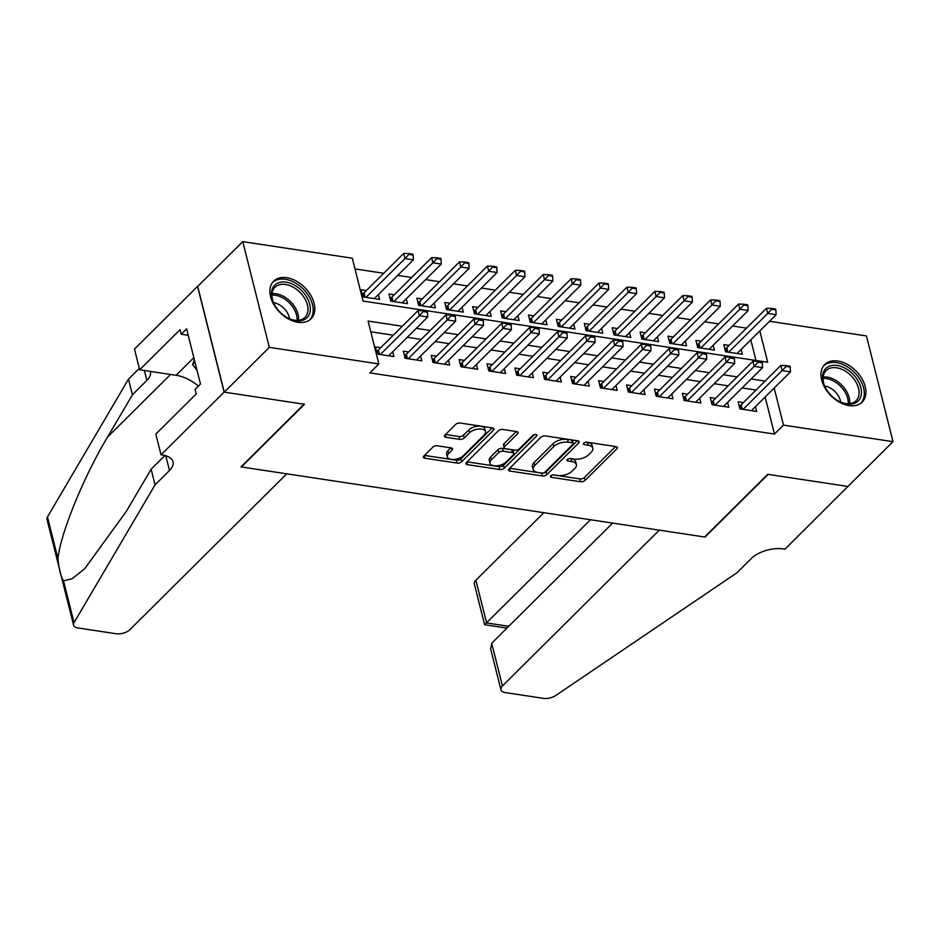 <?xml version="1.0" encoding="UTF-8"?>
<svg xmlns="http://www.w3.org/2000/svg" width="940" height="940" viewBox="0 0 940 940"><rect width="100%" height="100%" fill="white"/><g stroke="black" fill="none" stroke-linecap="round" stroke-linejoin="round"><path stroke-width="1.41" d="M550.769 475.828A2.338 1.163 165.9 0 0 550.417 476.686A2.338 1.163 165.9 0 0 551.451 477.356L580.544 481.75A3.337 1.668 165.9 0 0 585.056 480.411L616.91 448.768A3.337 1.668 165.9 0 0 617.404 447.534A3.337 1.668 165.9 0 0 615.935 446.594L586.842 442.188A2.338 1.163 165.9 0 0 583.681 443.128A2.338 1.163 165.9 0 0 583.329 443.986A2.338 1.163 165.9 0 0 584.363 444.655L588.123 445.219A10.681 5.323 165.9 0 1 592.823 448.251A10.681 5.323 165.9 0 1 591.225 452.175L588.569 454.807A10.681 5.323 165.9 0 1 574.152 459.108L570.38 458.544A2.338 1.163 165.9 0 0 567.22 459.484A2.338 1.163 165.9 0 0 566.879 460.341A2.338 1.163 165.9 0 0 567.901 461L571.673 461.575A10.681 5.323 165.9 0 1 576.361 464.595A10.681 5.323 165.9 0 1 574.775 468.52L572.119 471.163A10.681 5.323 165.9 0 1 557.69 475.464L553.93 474.888A2.338 1.163 165.9 0 0 550.769 475.828M286.735 277.7A26.508 17.602 -134.8 0 1 310.658 295.113A26.508 17.602 -134.8 0 1 311.011 318.801A26.508 17.602 -134.8 0 1 297.933 322.279A26.508 17.602 -134.8 0 1 273.998 304.865A26.508 17.602 -134.8 0 1 273.646 281.189A26.508 17.602 -134.8 0 1 286.735 277.7M837.846 361.031A26.508 17.602 -134.8 0 1 861.78 378.444A26.508 17.602 -134.8 0 1 862.133 402.132A26.508 17.602 -134.8 0 1 849.043 405.61A26.508 17.602 -134.8 0 1 825.109 388.208A26.508 17.602 -134.8 0 1 824.756 364.52A26.508 17.602 -134.8 0 1 837.846 361.031M437.312 445.807A3.337 1.668 165.9 0 0 432.799 447.158L423.87 456.029A3.337 1.668 165.9 0 0 423.364 457.263A3.337 1.668 165.9 0 0 424.833 458.203L457.157 463.091A3.337 1.668 165.9 0 0 461.669 461.752L493.512 430.109A3.337 1.668 165.9 0 0 494.017 428.875A3.337 1.668 165.9 0 0 492.548 427.935L460.224 423.047A3.337 1.668 165.9 0 0 455.712 424.387L444.926 435.114A3.337 1.668 165.9 0 0 444.432 436.336A3.337 1.668 165.9 0 0 445.889 437.288L459.731 439.38A3.337 1.668 165.9 0 0 464.231 438.028L469.589 432.717A8.918 4.453 165.9 0 1 478.86 429.028A8.918 4.453 165.9 0 1 485.569 431.648A8.918 4.453 165.9 0 1 484.241 434.926L463.267 455.759A8.918 4.453 165.9 0 1 454.008 459.449A8.918 4.453 165.9 0 1 447.287 456.828A8.918 4.453 165.9 0 1 448.615 453.55L452.116 450.072A3.337 1.668 165.9 0 0 452.61 448.85A3.337 1.668 165.9 0 0 451.141 447.898L437.312 445.807M769.496 321.28L866.445 335.944L893 441.671L847.939 486.45L767.71 474.324L704.612 536.999L241.392 466.957L304.49 404.271L224.261 392.145L269.334 347.365L242.779 241.639L352.3 258.206L363.063 301.07L767.686 362.253L759.814 330.904M893 441.671L783.478 425.115L774.172 388.055M402.297 326.239L368.092 321.069L378.855 363.933L369.843 372.886L774.466 434.069L783.478 425.115M378.855 363.933L269.334 347.365M509.045 468.919A3.337 1.668 165.9 0 0 508.552 470.141A3.337 1.668 165.9 0 0 510.021 471.081L542.345 475.969A3.337 1.668 165.9 0 0 546.845 474.63L578.699 442.987A3.337 1.668 165.9 0 0 579.193 441.765A3.337 1.668 165.9 0 0 577.724 440.813L545.412 435.925A3.337 1.668 165.9 0 0 540.899 437.276L509.045 468.919M499.751 469.53L467.427 464.642A3.337 1.668 165.9 0 1 465.958 463.702A3.337 1.668 165.9 0 1 466.463 462.468L498.306 430.826A3.337 1.668 165.9 0 1 502.818 429.486L516.648 431.578A3.337 1.668 165.9 0 1 518.116 432.529A3.337 1.668 165.9 0 1 517.623 433.751L504.698 446.582A3.337 1.668 165.9 0 0 504.204 447.816A3.337 1.668 165.9 0 0 505.673 448.756L514.85 450.143A3.337 1.668 165.9 0 0 519.35 448.803L532.804 435.443A2.338 1.163 165.9 0 1 535.224 434.468A2.338 1.163 165.9 0 1 536.987 435.161A2.338 1.163 165.9 0 1 536.634 436.019L504.251 468.19A3.337 1.668 165.9 0 1 499.751 469.53L499.034 466.675L467.086 461.846M366.33 290.566L361.042 289.767L362.84 296.911L379.584 299.449L378.373 294.608M394.224 294.784L388.948 293.997L390.746 301.141L407.49 303.667L406.28 298.838M422.13 299.014L416.855 298.215L418.653 305.359L435.396 307.885L434.174 303.056M450.037 303.232L444.761 302.433L446.559 309.577L463.303 312.103L462.081 307.274M477.943 307.451L472.667 306.652L474.465 313.796L491.197 316.322L489.987 311.493M505.849 311.669L500.574 310.87L502.36 318.014L519.103 320.54L517.893 315.711M533.755 315.887L528.48 315.088L530.266 322.232L547.01 324.77L545.799 319.929M561.662 320.105L556.374 319.306L558.172 326.45L574.916 328.988L573.706 324.147M589.556 324.323L584.28 323.524L586.078 330.669L602.822 333.207L601.612 328.365M617.462 328.542L612.187 327.743L613.985 334.887L630.728 337.425L629.506 332.584M645.369 332.76L640.093 331.961L641.891 339.105L658.635 341.643L657.413 336.802M673.275 336.99L667.999 336.191L669.797 343.335L686.541 345.861L685.319 341.032M701.181 341.208L695.905 340.409L697.692 347.553L714.435 350.079L713.225 345.25M743.446 402.579L738.159 401.779L739.956 408.923L756.7 411.45L755.49 406.62M715.54 398.36L710.252 397.561L712.05 404.705L728.794 407.231L727.584 402.402M687.634 394.142L682.358 393.343L684.144 400.487L700.888 403.013L699.677 398.184M659.727 389.912L654.452 389.125L656.238 396.269L672.981 398.795L671.771 393.966M631.821 385.694L626.545 384.895L628.343 392.039L645.087 394.577L643.865 389.736M603.915 381.476L598.639 380.677L600.437 387.821L617.181 390.359L615.959 385.518M576.009 377.257L570.733 376.458L572.53 383.602L589.274 386.14L588.052 381.299M548.102 373.039L542.827 372.24L544.624 379.384L561.368 381.922L560.158 377.081M520.208 368.821L514.92 368.022L516.718 375.166L533.462 377.692L532.252 372.863M492.302 364.603L487.026 363.804L488.812 370.947L505.555 373.474L504.345 368.645M464.395 360.384L459.12 359.585L460.906 366.729L477.649 369.255L476.439 364.426M436.489 356.166L431.213 355.367L433.011 362.511L449.755 365.037L448.533 360.208M408.583 351.936L403.307 351.149L405.105 358.293L421.849 360.819L420.627 355.99M774.466 434.069L765.148 397.009M756.054 390.053L742.13 387.95M728.148 385.835L714.224 383.72M700.241 381.605L686.318 379.502M672.335 377.387L658.411 375.283M644.429 373.168L630.517 371.065M616.523 368.95L602.611 366.847M588.616 364.732L574.704 362.629M560.71 360.514L546.798 358.41M532.816 356.295L518.892 354.192M504.909 352.077L490.986 349.974M477.003 347.859L463.079 345.755M449.097 343.64L435.173 341.526M421.19 339.411L407.279 337.307M393.284 335.192L370.783 331.796M380.677 347.718L375.401 346.919L377.198 354.063L393.942 356.601L392.72 351.76M746.501 328.13L732.577 326.015M718.595 323.901L704.671 321.797M690.689 319.682L676.765 317.579M662.782 315.464L648.859 313.361M634.876 311.246L620.964 309.143M606.97 307.028L593.058 304.924M579.063 302.809L565.152 300.706M551.169 298.591L537.245 296.488M523.263 294.373L509.339 292.269M495.356 290.154L481.433 288.039M467.45 285.936L453.527 283.821M439.544 281.706L425.62 279.603M411.638 277.488L397.726 275.385M383.731 273.27L354.991 268.922M755.971 360.478L750.802 339.857M729.087 345.427L723.812 344.628L725.598 351.772L742.341 354.298L741.131 349.469M224.261 392.145L197.706 286.418L242.779 241.639M765.066 381.099L751.142 378.985M737.16 376.87L723.236 374.766M709.254 372.651L695.33 370.548M681.347 368.433L667.423 366.33M653.441 364.215L639.529 362.112M625.535 359.997L611.623 357.893M597.629 355.778L583.716 353.675M569.734 351.56L555.81 349.457M541.828 347.342L527.904 345.238M513.922 343.123L499.998 341.009M486.015 338.905L472.091 336.79M458.109 334.675L444.197 332.572M430.203 330.457L416.291 328.354M576.361 464.595L575.644 461.74A10.681 5.323 165.9 0 0 570.956 458.708L571.673 461.575M569.64 458.52L570.956 458.708M592.823 448.251L592.094 445.384A10.681 5.323 165.9 0 0 587.406 442.364L588.123 445.219M586.102 442.164L587.406 442.364M553.19 474.865L579.827 478.895A3.337 1.668 165.9 0 0 584.339 477.555L615.559 446.535M509.68 468.285L541.628 473.114A3.337 1.668 165.9 0 0 546.128 471.774L577.348 440.754M541.804 473.055A2.338 1.163 165.9 0 0 544.965 472.115L572.918 444.338A2.338 1.163 165.9 0 0 573.271 443.48A2.338 1.163 165.9 0 0 572.237 442.822L568.265 442.223A10.681 5.323 165.9 0 0 553.836 446.524L534.731 465.5A10.681 5.323 165.9 0 0 533.144 469.436A10.681 5.323 165.9 0 0 537.833 472.456L541.804 473.055M573.271 443.48L572.542 440.625A2.338 1.163 165.9 0 0 571.52 439.967L572.237 442.822M533.144 469.436L532.428 466.569A10.681 5.323 165.9 0 1 534.014 462.645L553.12 443.656A10.681 5.323 165.9 0 1 567.548 439.356L571.52 439.967M516.272 431.519L503.981 443.727A3.337 1.668 165.9 0 0 503.488 444.949L504.204 447.816M534.484 434.586L503.535 465.335L504.251 468.19M491.303 459.895A8.918 4.453 165.9 0 0 489.975 463.185A8.918 4.453 165.9 0 0 496.684 465.805A8.918 4.453 165.9 0 0 505.955 462.116L513.334 454.772A3.337 1.668 165.9 0 0 513.839 453.55A3.337 1.668 165.9 0 0 512.37 452.61L503.194 451.212A3.337 1.668 165.9 0 0 498.682 452.563L491.303 459.895L490.586 457.04A8.918 4.453 165.9 0 0 489.247 460.33L489.975 463.185M513.839 453.55L513.123 450.695A3.337 1.668 165.9 0 0 511.654 449.743L512.37 452.61M490.586 457.04L497.965 449.708A3.337 1.668 165.9 0 1 502.477 448.356L511.654 449.743M499.034 466.675A3.337 1.668 165.9 0 0 503.535 465.335M447.287 456.828L446.571 453.973A8.918 4.453 165.9 0 1 447.898 450.695L450.765 447.851M485.569 431.648L484.852 428.793A8.918 4.453 165.9 0 0 478.131 426.173A8.918 4.453 165.9 0 0 468.872 429.862L469.589 432.717M445.56 434.491L459.002 436.524A3.337 1.668 165.9 0 0 463.514 435.173L468.872 429.862M424.504 455.406L456.44 460.236A3.337 1.668 165.9 0 0 460.953 458.896L492.161 427.876M737.066 353.499L776.123 314.7L767.757 313.431L766.464 308.285L726.796 347.694A3.396 1.692 -14.1 0 1 726.127 348.211L724.893 348.975M771.646 309.284L775.841 309.906L775.618 309.048L771.434 308.426L771.646 309.284L767.757 313.431L728.7 352.241M776.123 314.7L775.841 309.906M771.434 308.426L766.464 308.285M790.188 367.058L789.976 366.201L785.793 365.578L786.005 366.436L790.188 367.058L790.481 371.852L751.424 410.651M743.047 409.394L782.104 370.583L780.811 365.437L785.793 365.578M739.251 406.127L740.485 405.363A3.396 1.692 165.9 0 0 741.155 404.846L780.811 365.437M790.481 371.852L782.104 370.583L786.005 366.436M828.387 366.623A22.936 15.24 -134.8 0 1 855.894 377.575A22.936 15.24 -134.8 0 1 855.611 402.884A22.936 15.24 -134.8 0 1 839.831 401.768A22.936 15.24 -134.8 0 1 824.979 386.822A22.936 15.24 -134.8 0 1 828.387 366.623M839.455 401.58A21.244 14.112 45.2 0 0 853.708 402.438A21.244 14.112 45.2 0 0 856.07 400.722A21.244 14.112 45.2 0 0 852.592 377.316A21.244 14.112 45.2 0 0 828.493 368.868A21.244 14.112 45.2 0 0 826.131 370.583A21.244 14.112 45.2 0 0 825.156 387.198M840.654 402.109A15.122 10.046 45.2 0 0 824.639 385.999M860.593 403.413A26.344 17.496 45.2 0 0 856.234 374.39A26.344 17.496 45.2 0 0 826.377 363.945A26.344 17.496 45.2 0 0 823.464 366.048M277.276 283.293A22.936 15.24 -134.8 0 1 304.772 294.243A22.936 15.24 -134.8 0 1 304.501 319.553A22.936 15.24 -134.8 0 1 288.721 318.437A22.936 15.24 -134.8 0 1 273.857 303.479A22.936 15.24 -134.8 0 1 277.276 283.293M288.333 318.249A21.244 14.112 45.2 0 0 302.586 319.106A21.244 14.112 45.2 0 0 304.96 317.391A21.244 14.112 45.2 0 0 301.481 293.985A21.244 14.112 45.2 0 0 277.382 285.537A21.244 14.112 45.2 0 0 275.009 287.252A21.244 14.112 45.2 0 0 274.045 303.867M289.532 318.778A15.122 10.046 45.2 0 0 273.517 302.656M309.483 320.082A26.344 17.496 45.2 0 0 305.124 291.059A26.344 17.496 45.2 0 0 275.255 280.613A26.344 17.496 45.2 0 0 272.353 282.705M194.322 359.573L192.618 364.567L197.071 370.489M194.991 362.217L192.618 364.567M543.849 512.699L475.875 580.227L486.603 622.95L508.752 626.298M590.485 519.75L484.605 624.712L506.954 628.096M848.068 486.474L768.121 474.383L705.035 537.069L659.269 530.148L502.43 685.965A10.199 5.088 165.9 0 0 500.914 689.713A10.199 5.088 165.9 0 0 505.403 692.604L543.485 698.361A10.199 5.088 165.9 0 0 555.728 695.506L736.866 572.836L751.295 558.513A23.794 11.856 -14.1 0 1 783.443 548.925L784.982 549.16L848.045 486.344M612.633 523.098L491.702 643.242L502.43 685.965M484.605 624.712L474.359 583.987A10.199 5.088 -14.1 0 1 475.875 580.227M500.914 689.713L490.692 649L491.702 643.242M286.747 473.819L129.908 629.636A10.199 5.088 165.9 0 1 116.125 633.736L78.044 627.979A10.199 5.088 165.9 0 1 73.555 625.088A10.199 5.088 165.9 0 1 74.025 622.668L155.065 484.864L169.482 470.529A23.794 11.856 165.9 0 0 173.019 461.787A23.794 11.856 165.9 0 0 162.561 455.042L161.034 454.807L224.12 392.121L304.066 404.212L240.981 466.898L286.747 473.819M59.761 570.157L47 519.362A10.199 5.088 -14.1 0 1 47.47 516.929L128.498 379.126L132.434 394.777L107.583 437.03C83.648 476.651 60.219 534.131 57.963 558.748C58.985 569.37 60.83 576.749 63.521 580.85L72.216 578.699L84.671 568.7L126.277 511.466L151.129 469.213L164.923 455.512M151.129 469.213L155.065 484.864M128.498 379.126L139.32 368.374M150.318 371.406A23.794 11.856 165.9 0 1 150.388 371.7A23.794 11.856 165.9 0 1 146.852 380.441L132.434 394.777M224.12 392.121L197.564 286.394L134.479 349.081L139.672 369.796L180.057 329.681L181.209 334.252L188.235 335.31M161.034 454.807L155.829 434.092L196.201 393.978L195.062 389.395L200.467 384.025L186.613 328.871L181.209 334.252M139.672 369.796L176.097 375.295A38.234 25.392 -134.8 0 1 198.399 386.082M709.159 349.281L748.216 310.482L739.851 309.213L738.558 304.066L698.902 343.476A3.396 1.692 -14.1 0 1 698.22 343.993L696.998 344.745M743.752 305.054L747.934 305.688L747.711 304.83L743.528 304.196L743.752 305.054L739.851 309.213L700.793 348.023M748.216 310.482L747.934 305.688M743.528 304.196L738.558 304.066M681.253 345.062L720.31 306.264L711.944 304.995L710.652 299.848L670.995 339.258A3.396 1.692 -14.1 0 1 670.314 339.775L669.092 340.527M715.845 300.835L720.028 301.47L719.817 300.612L715.622 299.978L715.845 300.835L711.944 304.995L672.887 343.793M720.31 306.264L720.028 301.47M715.622 299.978L710.652 299.848M653.359 340.844L692.416 302.046L684.038 300.776L682.745 295.63L643.089 335.028A3.396 1.692 -14.1 0 1 642.408 335.556L641.186 336.309M687.939 296.617L692.122 297.252L691.911 296.394L687.716 295.759L687.939 296.617L684.038 300.776L644.981 339.575M692.416 302.046L692.122 297.252M687.716 295.759L682.745 295.63M625.452 336.626L664.51 297.816L656.132 296.558L654.839 291.412L615.183 330.81A3.396 1.692 -14.1 0 1 614.502 331.338L613.28 332.09M660.033 292.399L664.216 293.033L664.004 292.175L659.821 291.541L660.033 292.399L656.132 296.558L617.075 335.357M664.51 297.816L664.216 293.033M659.821 291.541L654.839 291.412M762.293 362.84L762.07 361.982L757.887 361.348L758.098 362.206L762.293 362.84L762.575 367.634L723.518 406.433M715.152 405.175L754.209 366.365L752.917 361.219L757.887 361.348M711.345 401.897L712.579 401.145A3.396 1.692 165.9 0 0 713.249 400.628L752.917 361.219M762.575 367.634L754.209 366.365L758.098 362.206M734.387 358.622L734.164 357.764L729.981 357.13L730.192 357.987L734.387 358.622L734.669 363.416L695.612 402.214M687.246 400.945L726.303 362.147L725.01 357L729.981 357.13M683.439 397.679L684.673 396.927A3.396 1.692 165.9 0 0 685.354 396.41L725.01 357M734.669 363.416L726.303 362.147L730.192 357.987M706.481 354.404L706.257 353.546L702.074 352.911L702.298 353.769L706.481 354.404L706.763 359.197L667.706 397.996M659.34 396.727L698.397 357.929L697.104 352.782L702.074 352.911M655.544 393.461L656.766 392.709A3.396 1.692 165.9 0 0 657.448 392.18L697.104 352.782M706.763 359.197L698.397 357.929L702.298 353.769M678.574 350.185L678.363 349.328L674.168 348.693L674.391 349.551L678.574 350.185L678.856 354.968L639.799 393.778M631.433 392.509L670.49 353.71L669.198 348.564L674.168 348.693M627.638 389.242L628.86 388.49A3.396 1.692 165.9 0 0 629.542 387.962L669.198 348.564M678.856 354.968L670.49 353.71L674.391 349.551M597.546 332.407L636.603 293.597L628.226 292.34L626.933 287.193L587.277 326.591A3.396 1.692 -14.1 0 1 586.607 327.12L585.373 327.872M632.127 288.18L636.309 288.815L636.098 287.957L631.915 287.323L632.127 288.18L628.226 292.34L589.168 331.139M636.603 293.597L636.309 288.815M631.915 287.323L626.933 287.193M650.668 345.967L650.457 345.109L646.274 344.475L646.485 345.332L650.668 345.967L650.962 350.749L611.905 389.56M603.527 388.291L642.584 349.492L641.292 344.346L646.274 344.475M599.732 385.024L600.954 384.272A3.396 1.692 165.9 0 0 601.635 383.743L641.292 344.346M650.962 350.749L642.584 349.492L646.485 345.332M569.64 328.189L608.697 289.379L600.319 288.122L599.038 282.975L559.37 322.373A3.396 1.692 -14.1 0 1 558.701 322.902L557.467 323.654M604.22 283.962L608.403 284.597L608.192 283.739L604.009 283.105L604.22 283.962L600.319 288.122L561.262 326.92M608.697 289.379L608.403 284.597M604.009 283.105L599.038 282.975M622.762 341.749L622.55 340.891L618.367 340.257L618.579 341.114L622.762 341.749L623.056 346.531L583.999 385.341M575.621 384.072L614.678 345.274L613.385 340.127L618.367 340.257M571.826 380.806L573.048 380.054A3.396 1.692 165.9 0 0 573.729 379.525L613.385 340.127M623.056 346.531L614.678 345.274L618.579 341.114M541.734 323.971L580.791 285.161L572.425 283.892L571.132 278.757L531.464 318.155A3.396 1.692 -14.1 0 1 530.795 318.672L529.561 319.436M576.314 279.744L580.509 280.379L580.286 279.521L576.103 278.886L576.314 279.744L572.425 283.892L533.368 322.702M580.791 285.161L580.509 280.379M576.103 278.886L571.132 278.757M594.856 337.531L594.644 336.673L590.461 336.038L590.673 336.896L594.856 337.531L595.149 342.313L556.092 381.123M547.715 379.854L586.772 341.044L585.479 335.909L590.461 336.038M543.919 376.588L545.153 375.836A3.396 1.692 165.9 0 0 545.823 375.307L585.479 335.909M595.149 342.313L586.772 341.044L590.673 336.896M513.827 319.753L552.885 280.942L544.519 279.674L543.226 274.539L503.57 313.937A3.396 1.692 -14.1 0 1 502.888 314.454L501.666 315.217M548.42 275.526L552.603 276.16L552.379 275.303L548.196 274.668L548.42 275.526L544.519 279.674L505.462 318.484M552.885 280.942L552.603 276.16M548.196 274.668L543.226 274.539M566.949 333.312L566.738 332.454L562.555 331.82L562.766 332.678L566.949 333.312L567.243 338.095L528.186 376.905M519.808 375.636L558.877 336.826L557.585 331.691L562.555 331.82M516.013 372.369L517.247 371.606A3.396 1.692 165.9 0 0 517.917 371.089L557.585 331.691M567.243 338.095L558.877 336.826L562.766 332.678M485.921 315.523L524.978 276.724L516.612 275.455L515.32 270.309L475.663 309.718A3.396 1.692 -14.1 0 1 474.982 310.235L473.76 310.999M520.513 271.308L524.696 271.93L524.485 271.084L520.29 270.45L520.513 271.308L516.612 275.455L477.555 314.265M524.978 276.724L524.696 271.93M520.29 270.45L515.32 270.309M539.055 329.082L538.832 328.236L534.649 327.602L534.86 328.46L539.055 329.082L539.337 333.876L500.28 372.675M491.914 371.418L530.971 332.607L529.678 327.461L534.649 327.602M488.107 368.151L489.341 367.387A3.396 1.692 165.9 0 0 490.01 366.87L529.678 327.461M539.337 333.876L530.971 332.607L534.86 328.46M458.015 311.305L497.084 272.506L488.706 271.237L487.413 266.091L447.757 305.5A3.396 1.692 -14.1 0 1 447.076 306.017L445.854 306.769M492.607 267.078L496.79 267.712L496.579 266.854L492.384 266.232L492.607 267.078L488.706 271.237L449.649 310.047M497.084 272.506L496.79 267.712M492.384 266.232L487.413 266.091M511.149 324.864L510.925 324.006L506.742 323.384L506.966 324.241L511.149 324.864L511.43 329.658L472.373 368.457M464.007 367.199L503.065 328.389L501.772 323.243L506.742 323.384M460.212 363.921L461.434 363.169A3.396 1.692 165.9 0 0 462.116 362.652L501.772 323.243M511.43 329.658L503.065 328.389L506.966 324.241M430.12 307.086L469.178 268.288L460.8 267.019L459.507 261.872L419.851 301.282A3.396 1.692 -14.1 0 1 419.17 301.799L417.947 302.551M464.701 262.859L468.884 263.494L468.672 262.636L464.489 262.002L464.701 262.859L460.8 267.019L421.743 305.817M469.178 268.288L468.884 263.494M464.489 262.002L459.507 261.872M483.242 320.646L483.031 319.788L478.836 319.154L479.059 320.011L483.242 320.646L483.524 325.44L444.467 364.238M436.101 362.969L475.158 324.171L473.866 319.024L478.836 319.154M432.306 359.703L433.528 358.951A3.396 1.692 165.9 0 0 434.21 358.434L473.866 319.024M483.524 325.44L475.158 324.171L479.059 320.011M402.214 302.868L441.271 264.07L432.894 262.8L431.601 257.654L391.945 297.052A3.396 1.692 -14.1 0 1 391.263 297.58L390.041 298.333M436.795 258.641L440.978 259.276L440.766 258.418L436.583 257.783L436.795 258.641L432.894 262.8L393.837 301.599M441.271 264.07L440.978 259.276M436.583 257.783L431.601 257.654M455.336 316.428L455.125 315.57L450.93 314.935L451.153 315.793L455.336 316.428L455.63 321.221L416.573 360.02M408.195 358.751L447.252 319.953L445.96 314.806L450.93 314.935M404.4 355.485L405.622 354.732A3.396 1.692 165.9 0 0 406.303 354.204L445.96 314.806M455.63 321.221L447.252 319.953L451.153 315.793M374.308 298.65L413.365 259.851L404.987 258.582L403.707 253.436L364.038 292.834A3.396 1.692 -14.1 0 1 363.369 293.362L362.135 294.114M408.888 254.423L413.071 255.057L412.86 254.2L408.677 253.565L408.888 254.423L404.987 258.582L365.93 297.381M413.365 259.851L413.071 255.057M408.677 253.565L403.707 253.436M427.43 312.209L427.218 311.352L423.035 310.717L423.247 311.575L427.43 312.209L427.724 317.003L388.666 355.802M380.289 354.533L419.346 315.734L418.053 310.588L423.035 310.717M376.494 351.266L377.715 350.514A3.396 1.692 165.9 0 0 378.397 349.986L418.053 310.588M427.724 317.003L419.346 315.734L423.247 311.575M551.016 475.616L551.451 477.356M583.928 442.928L584.363 444.655M567.466 459.272L567.901 461M616.393 446.688L616.91 448.768M584.339 477.555L585.056 480.411M579.827 478.895L580.544 481.75M578.182 440.907L578.699 442.987M546.128 471.774L546.845 474.63M541.628 473.114L542.345 475.969M509.386 468.578L510.021 471.081M567.548 439.356L568.265 442.223M553.12 443.656L553.836 446.524M534.014 462.645L534.731 465.5M466.792 462.139L467.427 464.642M517.094 431.672L517.623 433.751M503.981 443.727L504.698 446.582M536.27 434.562L536.634 436.019M502.477 448.356L503.194 451.212M497.965 449.708L498.682 452.563M451.588 448.004L452.116 450.072M447.898 450.695L448.615 453.55M463.514 435.173L464.231 438.028M459.002 436.524L459.731 439.38M445.266 434.774L445.889 437.288M492.995 428.029L493.512 430.109M460.953 458.896L461.669 461.752M456.44 460.236L457.157 463.091M424.21 455.7L424.833 458.203M726.127 348.211L727.078 351.995M726.796 347.694L727.913 352.124M742.271 409.276L741.155 404.846M741.425 409.147L740.485 405.363M823.182 377.011A21.244 14.112 -134.8 0 1 841.711 385.048A21.244 14.112 -134.8 0 1 849.631 403.624M848.197 403.707A20.551 13.642 45.2 0 0 840.501 386.258A20.551 13.642 45.2 0 0 823.099 378.444M272.071 293.68A21.244 14.112 -134.8 0 1 290.601 301.705A21.244 14.112 -134.8 0 1 298.509 320.293M297.075 320.376A20.551 13.642 45.2 0 0 289.379 302.915A20.551 13.642 45.2 0 0 271.977 295.101M165.769 455.747L169.482 470.529M146.852 380.441L144.361 370.501M47.47 516.929L57.963 558.748M63.521 580.85L74.025 622.668M107.583 437.03L170.551 374.461M193.84 357.658L176.097 375.295M698.22 343.993L699.172 347.777M698.902 343.476L700.006 347.894M670.314 339.775L671.266 343.558M670.995 339.258L672.1 343.676M642.408 335.556L643.36 339.328M643.089 335.028L644.206 339.457M614.502 331.338L615.453 335.11M615.183 330.81L616.299 335.239M714.365 405.046L713.249 400.628M713.519 404.929L712.579 401.145M686.459 400.828L685.354 396.41M685.624 400.71L684.673 396.927M658.552 396.61L657.448 392.18M657.718 396.48L656.766 392.709M630.646 392.391L629.542 387.962M629.812 392.262L628.86 388.49M586.607 327.12L587.547 330.892M587.277 326.591L588.393 331.021M602.752 388.173L601.635 383.743M601.905 388.044L600.954 384.272M558.701 322.902L559.641 326.673M559.37 322.373L560.487 326.803M574.845 383.955L573.729 379.525M573.999 383.826L573.048 380.054M530.795 318.672L531.746 322.455M531.464 318.155L532.581 322.585M546.939 379.737L545.823 375.307M546.093 379.607L545.153 375.836M502.888 314.454L503.84 318.237M503.57 313.937L504.674 318.366M519.033 375.518L517.917 371.089M518.187 375.389L517.247 371.606M474.982 310.235L475.934 314.019M475.663 309.718L476.768 314.148M491.127 371.3L490.01 366.87M490.292 371.171L489.341 367.387M447.076 306.017L448.028 309.801M447.757 305.5L448.873 309.93M463.22 367.082L462.116 362.652M462.386 366.953L461.434 363.169M419.17 301.799L420.121 305.582M419.851 301.282L420.967 305.7M435.314 362.852L434.21 358.434M434.48 362.734L433.528 358.951M391.263 297.58L392.215 301.352M391.945 297.052L393.061 301.481M407.42 358.634L406.303 354.204M406.573 358.504L405.622 354.732M363.369 293.362L364.309 297.134M364.038 292.834L365.155 297.263M379.513 354.415L378.397 349.986M378.667 354.286L377.715 350.514M59.913 570.745L73.555 625.088"/></g></svg>
